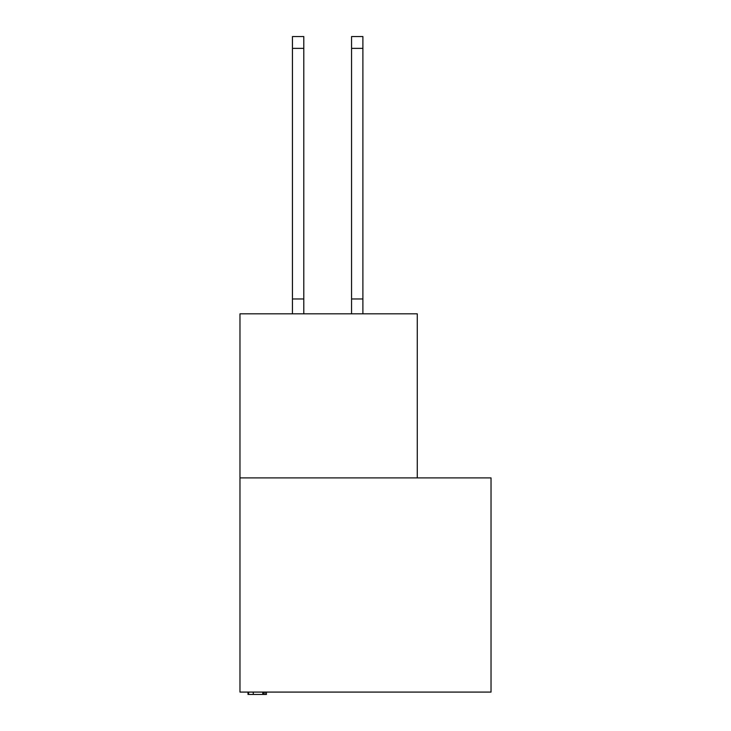 <?xml version="1.0" encoding="UTF-8"?>
<svg xmlns="http://www.w3.org/2000/svg" width="731" height="731" viewBox="0 0 731 731"><rect width="100%" height="100%" fill="white"/><g stroke="black" fill="none" stroke-linecap="round" stroke-linejoin="round"><path stroke-width="1.1" d="M491.031 692.083L491.031 477.891L239.969 477.891L239.969 692.083L491.031 692.083M417.273 477.891L417.273 313.827L239.969 313.827L239.969 477.891M248.001 692.083L248.001 694.45L263.608 694.45L263.608 692.083M253.273 694.45L253.273 692.083M248.613 694.45L248.613 692.083M263.608 694.45L266.44 694.45L266.44 692.083M265.033 694.45L265.033 692.083M303.794 48.374L292.446 48.374L292.446 36.55L303.794 36.55L303.794 313.827M292.446 48.374L292.446 313.827M303.794 298.97L292.446 298.97M351.556 313.827L351.556 36.55L362.896 36.55L362.896 313.827M351.556 298.97L362.896 298.97M262.785 694.45L262.785 692.083M351.556 48.374L362.896 48.374"/></g></svg>
